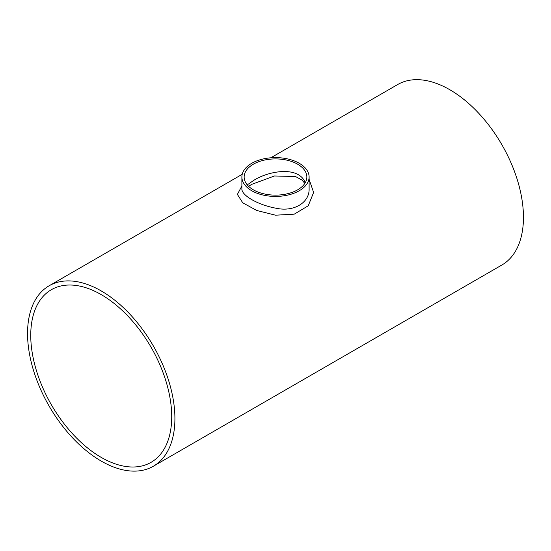 <?xml version="1.0" encoding="UTF-8"?>
<svg xmlns="http://www.w3.org/2000/svg" width="551" height="551" viewBox="0 0 551 551"><rect width="100%" height="100%" fill="white"/><g stroke="black" fill="none" stroke-linecap="round" stroke-linejoin="round"><path stroke-width="0.83" d="M305.24 182.753C298.911 165.665 268.53 170.707 253.329 180.638L247.261 184.888M253.329 189.82A31.352 18.1 180 0 1 244.148 177.016A31.352 18.1 180 0 1 253.329 164.219A31.352 18.1 180 0 1 287.498 160.293A31.352 18.1 180 0 1 306.852 177.016A31.352 18.1 180 0 1 287.498 193.745A31.352 18.1 180 0 1 253.329 189.82M30.746 335.318A99.676 57.552 60 0 1 51.388 289.688A99.676 57.552 60 0 1 151.07 347.24A99.676 57.552 60 0 1 151.07 462.337A99.676 57.552 60 0 1 74.254 435.634A99.676 57.552 60 0 1 30.746 335.318M309.111 177.016L309.111 188.745C309.655 202.451 294.124 212.004 276.76 208.354C258.522 205.254 241.262 195.419 241.889 188.738L241.889 177.016A33.611 19.409 180 0 1 251.731 163.296A33.611 19.409 180 0 1 288.366 159.087A33.611 19.409 180 0 1 309.111 177.016A33.611 19.409 180 0 1 288.366 194.944A33.611 19.409 180 0 1 251.731 190.742A33.611 19.409 180 0 1 241.889 177.016M241.889 185.956L237.385 194.413L242.743 202.802L256.738 210.475L275.507 215.193L294.255 214.153L308.25 205.778L313.615 192.451L309.111 179.337M270.789 157.8L397.67 84.544A104.194 60.155 60 0 1 501.871 144.706A104.194 60.155 60 0 1 501.871 265.017L153.33 466.249A104.194 60.155 60 0 1 73.035 438.334A104.194 60.155 60 0 1 27.55 333.472A104.194 60.155 60 0 1 49.129 285.776A104.194 60.155 60 0 1 153.33 345.932A104.194 60.155 60 0 1 153.33 466.249M304.848 183.387L301.824 179.963L295.501 176.527L274.494 175.983L251.628 184.399L248.591 186.314M49.129 285.776L242.22 174.295"/></g></svg>
